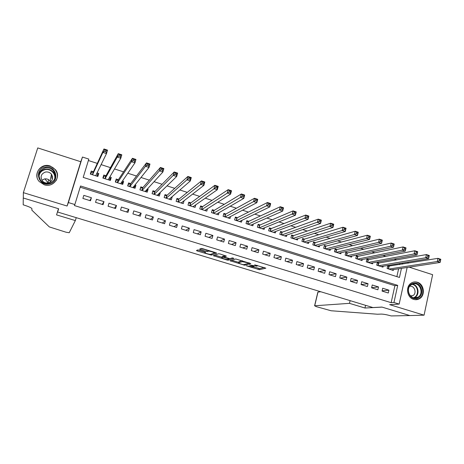 <?xml version="1.0" encoding="UTF-8"?>
<svg xmlns="http://www.w3.org/2000/svg" width="464" height="464" viewBox="0 0 464 464"><rect width="100%" height="100%" fill="white"/><g stroke="black" fill="none" stroke-linecap="round" stroke-linejoin="round"><path stroke-width="0.7" d="M246.372 265.779L259.451 269.7L265.866 268.169L254.666 264.828C256.696 265.489 257.474 265.936 256.998 266.174L249.481 264.938L251.459 265.681C253.46 266.33 254.237 266.771 253.773 267.003L246.372 265.779M44.219 184.782C53.273 188.024 61.503 176.935 55.5 169.731L50.17 165.99C40.867 162.539 32.468 174.418 39.266 181.563L44.219 184.782M413.65 299.379C415.674 299.97 417.588 299.761 419.398 298.741C425.616 295.527 424.166 284.049 417.333 282.251C415.083 281.59 412.983 281.903 411.034 283.202C405.304 286.775 407.061 297.685 413.65 299.379M199.131 250.177L197.763 249.957L196.44 250.537L197.275 250.978L211.433 255.107L216.653 253.147L215.835 252.694L202.652 248.669L201.283 248.431L199.59 249.162L206.028 251.326L207.385 251.558L208.336 251.181C209.415 250.85 215.319 252.694 214.194 253.013L210.737 254.33C209.699 254.649 203.922 252.857 204.966 252.532L205.506 252.317L204.688 251.871L199.131 250.177M253.837 266.98L259.736 268.586L259.451 269.7L259.736 268.586L264.277 267.484M23.357 192.659L67.094 206.028L80.788 161.739L37.746 147.917L23.357 192.659L23.316 198.018L58.644 208.765L57.635 212.031L372.928 307.551L381.936 307.069L409.88 315.566L424.073 315.172L389.661 304.651L399.162 304.094L393.953 302.493L391.14 302.673L74.408 205.564L74.849 204.543L68.388 202.559L82.459 157.041L88.821 159.094L83.195 177.393L399.458 277.443L401.453 268.354M67.094 206.028L68.388 202.559M230.069 260.762L244.748 265.228L250.798 263.569L235.758 258.97L230.069 260.762M244.748 265.228L244.998 264.294L244.748 265.228M226.821 259.962L213.347 255.676L218.596 253.738L220.006 253.965L226.391 256.116L224.153 256.888L224.936 257.323L229.964 258.668L232.383 257.885L233.92 258.355L228.195 260.194L226.821 259.962L226.96 259.451M424.073 315.172L432.634 274.7L409.19 267.171M97.069 172.904L98.786 173.449L97.353 176.303M93.45 171.75L91.251 171.048L90.323 174.07L97.869 176.465L98.786 173.449M109.806 176.97L111.261 177.434L109.603 180.2M105.972 175.746L103.785 175.044L102.875 178.06L110.357 180.438L111.261 177.434M122.444 181.001L123.639 181.383L121.794 184.017M118.39 179.707L116.22 179.017L115.327 182.021L122.745 184.382L123.639 181.383M134.978 185.003L135.917 185.304L134.113 187.537M130.709 183.64L128.563 182.955L127.675 185.948L135.041 188.291L135.917 185.304M147.413 188.97L148.103 189.19L146.299 191.151M142.935 187.543L140.801 186.859L139.931 189.851L147.239 192.171L148.103 189.19M159.744 192.908L160.19 193.047L158.375 194.805M155.063 191.412L152.946 190.739L152.088 193.714L159.338 196.023L160.19 193.047M171.982 196.811L170.34 198.47M167.098 195.257L164.998 194.584L164.152 197.554L171.344 199.845L172.185 196.875M179.04 199.068L176.958 198.401L176.123 201.364L183.257 203.632L184.069 200.732M190.89 202.849L188.819 202.188L188.001 205.14L195.083 207.396L195.802 204.792M202.646 206.602L200.593 205.946L199.787 208.893L206.811 211.126L207.454 208.771M214.316 210.325L212.28 209.676L211.48 212.611L218.457 214.832L219.037 212.674M225.893 214.02L223.874 213.376L223.085 216.305L230.005 218.503L230.533 216.526M237.382 217.686L235.376 217.048L234.604 219.965L241.471 222.152L241.953 220.319M248.785 221.328L246.796 220.69L246.036 223.602L252.851 225.771L253.292 224.066M260.101 224.941L258.129 224.309L257.375 227.209L264.144 229.367L264.55 227.772M271.336 228.526L269.375 227.899L268.639 230.794L275.349 232.928L275.732 231.432M282.483 232.081L280.54 231.461L279.809 234.349L286.474 236.466L286.827 235.062M293.55 235.613L291.618 234.999L290.899 237.875L297.517 239.981L297.842 238.653M304.529 239.122L302.615 238.508L301.907 241.379L308.473 243.467L308.78 242.208M315.433 242.597L313.531 241.993L312.835 244.853L319.348 246.929L319.638 245.729M326.25 246.053L324.365 245.45L323.681 248.304L330.148 250.363L330.42 249.226M336.992 249.481L335.118 248.884L334.445 251.726L340.866 253.773L341.121 252.689M347.658 252.886L345.796 252.288L345.129 255.13L351.503 257.155L351.747 256.116M358.243 256.261L356.393 255.676L355.737 258.5L362.065 260.513L362.297 259.521M368.747 259.614L366.914 259.034L366.27 261.853L372.551 263.854L372.766 262.897M379.181 262.943L377.36 262.363L376.722 265.176L382.962 267.16L383.165 266.249M382.058 291.073L388.293 293.004L388.925 290.168L382.69 288.231L382.058 291.073M371.6 287.831L377.882 289.78L378.52 286.938L372.244 284.989L371.6 287.831M361.067 284.571L367.395 286.532L368.045 283.684L361.723 281.718L361.067 284.571M350.453 281.288L356.833 283.26L357.489 280.401L351.12 278.423L350.453 281.288M339.77 277.977L346.19 279.966L346.857 277.101L340.443 275.106L339.77 277.977M328.999 274.642L335.472 276.643L336.145 273.772L329.684 271.765L328.999 274.642M318.147 271.283L324.667 273.302L325.357 270.419L318.843 268.395L318.147 271.283M307.22 267.896L313.786 269.932L314.488 267.038L307.928 265.002L307.22 267.896M296.212 264.486L302.824 266.533L303.537 263.639L296.925 261.586L296.212 264.486M285.116 261.052L291.781 263.117L292.5 260.211L285.841 258.141L285.116 261.052M273.94 257.59L280.656 259.672L281.387 256.754L274.676 254.672L273.94 257.59M262.676 254.104L269.445 256.198L270.187 253.274L263.424 251.175L262.676 254.104M251.326 250.589L258.146 252.7L258.9 249.765L252.085 247.648L251.326 250.589M239.894 247.045L246.761 249.174L247.527 246.233L240.665 244.099L239.894 247.045M228.369 243.478L235.294 245.624L236.072 242.672L229.152 240.526L228.369 243.478M216.758 239.882L223.735 242.046L224.524 239.088L217.552 236.918L216.758 239.882M205.059 236.257L212.089 238.438L212.889 235.468L205.865 233.288L205.059 236.257M193.268 232.609L200.349 234.801L201.161 231.826L194.085 229.628L193.268 232.609M181.383 228.926L188.523 231.142L189.347 228.155L182.213 225.939L181.383 228.926M169.406 225.22L176.604 227.447L177.439 224.454L170.253 222.221L169.406 225.22M157.337 221.479L164.592 223.729L165.439 220.725L158.195 218.474L157.337 221.479M145.174 217.715L152.482 219.977L153.346 216.966L146.038 214.699L145.174 217.715M132.913 213.916L140.279 216.201L141.155 213.179L133.794 210.894L132.913 213.916M120.553 210.088L127.977 212.39L128.864 209.363L121.446 207.054L120.553 210.088M108.095 206.231L115.582 208.551L116.481 205.511L109.005 203.191L108.095 206.231M95.538 202.345L103.083 204.682L104 201.631L96.46 199.294L95.538 202.345M391.14 302.673L394.887 285.691L80.179 187.201M91.414 197.722L83.816 195.361L82.882 198.424L90.486 200.779L91.414 197.722L89.871 200.587M396.645 259.846L394.127 259.04M385.764 256.343L383.015 255.455M374.808 252.81L371.815 251.848M363.759 249.255L360.522 248.211M352.628 245.665L349.143 244.545M341.417 242.051L337.676 240.845M330.113 238.409L326.117 237.121M318.722 234.738L314.464 233.369M307.238 231.043L302.714 229.581M295.667 227.314L290.876 225.771M284.003 223.555L278.939 221.92M272.246 219.768L266.904 218.045M260.397 215.946L254.777 214.136M248.455 212.1L242.544 210.198M236.414 208.22L230.214 206.225M224.28 204.311L217.784 202.217M212.042 200.367L205.25 198.18M199.711 196.394L192.612 194.103M187.27 192.386L179.864 189.996M174.737 188.343L167.017 185.861M162.093 184.272L154.054 181.685M149.35 180.165L140.986 177.474M136.497 176.024L127.809 173.223M123.54 171.848L114.515 168.942M110.478 167.637L101.111 164.621M97.301 163.392L88.38 160.521M396.882 276.631L398.611 268.789M399.527 264.619L399.777 263.488M389.534 266.249L387.73 265.675L387.104 268.482L393.292 270.448L393.489 269.572M80.788 161.739L82.459 157.041M408.042 262.114L408.082 263.221M393.953 302.493L397.712 285.377L80.556 185.989L74.849 204.543M407.154 267.484L399.162 304.094M402.375 264.155L402.624 263.013M394.887 285.691L397.712 285.377M388.925 290.168L382.11 290.841M378.52 286.938L371.629 287.697M368.045 283.684L361.073 284.542M357.489 280.401L350.633 281.341M346.857 277.101L340.193 278.11M336.145 273.772L329.684 274.85M325.357 270.419L319.093 271.573M314.488 267.038L308.421 268.267M303.537 263.639L297.679 264.944M292.5 260.211L286.851 261.592M281.387 256.754L275.947 258.21M270.187 253.274L264.967 254.811M258.9 249.765L253.901 251.384M247.527 246.233L242.747 247.933M236.072 242.672L231.519 244.453M224.524 239.088L220.203 240.949M212.889 235.468L208.8 237.417M201.161 231.826L197.31 233.862M189.347 228.155L185.733 230.277M177.439 224.454L174.075 226.664M165.439 220.725L162.319 223.022M153.346 216.966L150.475 219.356M141.155 213.179L138.545 215.661M128.864 209.363L126.515 211.938M116.481 205.511L114.399 208.185M104 201.631L102.184 204.404M248.948 263.024L249.325 262.92M231.71 260.246L238.815 262.409M242.66 264.515L243.629 264.677L248.901 263.21L248.379 262.908L242.289 261.667L238.734 262.711C238.322 262.955 239.117 263.401 241.118 264.045L242.66 264.515M238.96 261.864L242.034 260.693M221.978 257.282L214.867 255.113M225.104 255.525L224.431 255.832M229.709 258.674L228.949 258.924M221.873 257.671C220.748 257.972 226.554 259.759 227.604 259.44L228.926 259.011L228.149 258.581L223.143 257.236L221.873 257.671L222.117 256.754M224.332 256.203L223.422 256.111L223.126 257.242M222.175 256.546L223.422 256.111M200.5 249.365L199.694 249.122M200.999 248.553L207.982 250.293M211.63 253.994L215.441 252.573M197.873 249.939L205.076 252.132M391.488 269.874L440.133 262.45L437.262 261.51L437.935 258.344L387.591 266.278M439.518 259.428L437.935 258.344L440.8 259.283L440.133 262.45L440.667 259.805L439.518 259.428L439.251 260.698L440.4 261.075M439.251 260.698L437.262 261.51L388.913 269.056M440.667 259.805L440.8 259.283M413.059 283.382C421.434 280.645 425.569 296.212 417.014 298.306C408.604 301.119 404.451 285.401 413.059 283.382M416.579 297.772L417.913 297.192C424.398 293.776 419.821 281.642 412.919 283.962L411.226 284.757C405.118 288.486 409.892 300.092 416.579 297.772M410.773 296.258L412.873 295.672C417.235 293.341 414.433 285.145 409.671 286.294M415.187 299.68L418.911 298.723C426.77 294.669 421.718 279.943 413.238 282.164M45.112 167.191C56.167 164.61 60.471 182.068 49.225 183.941C38.112 186.627 33.797 168.971 45.112 167.191M49.051 183.437C55.216 181.041 56.782 176.941 53.754 171.135C51.533 168.49 48.697 167.423 45.246 167.939C38.866 170.456 37.375 174.679 40.774 180.6C43.019 183.025 45.779 183.97 49.051 183.437M41.864 180.252L44.469 178.953C46.771 178.594 48.674 179.29 50.17 181.047L50.651 181.784M48.186 182.932C52.548 181.233 53.644 178.333 51.475 174.238C49.915 172.399 47.925 171.663 45.513 172.028C41.047 173.791 39.991 176.749 42.34 180.902C43.918 182.63 45.866 183.309 48.186 182.932M55.982 180.786C58.029 177.126 57.838 173.524 55.402 169.975C52.652 166.651 49.12 165.312 44.811 165.95C38.918 167.695 36.349 171.535 37.114 177.474M52.629 177.057L51.162 175.891M409.927 315.578L382.087 307.116L364.971 308.026L349.467 303.346L314.702 305.776L316.204 306.617L331.151 310.764L377.481 314.221L381.28 314.087C383.716 314.14 387.011 314.749 391.152 315.932L409.932 315.566M364.971 308.026L365.58 305.324M349.467 303.346L350.094 300.631M320.804 291.757L317.979 292.082L314.702 305.776M317.707 292.761L317.979 292.082M75.342 220.568L69.235 232.737L66.027 232.209L49.335 226.919L31.842 210.14L31.958 208.748C31.535 207.849 28.832 206.608 23.85 205.018L23.2 204.827L23.252 198L58.464 208.707L56.556 214.896L75.342 220.568L76.235 217.662M44.898 178.884L48.175 182.938M58.481 208.713L56.556 214.896M50.86 177.457L52.594 178.466M381.141 266.585L428.62 258.692L425.726 257.746L426.404 254.568L378.752 263.024L377.22 262.984M427.97 255.647L426.404 254.568L429.299 255.513L428.62 258.692L429.13 256.029L427.97 255.647L427.698 256.923L428.858 257.3M427.698 256.923L425.726 257.746L378.543 265.756M429.13 256.029L429.299 255.513M370.719 263.268L417.008 254.904L414.091 253.953L414.781 250.763L368.329 259.695L366.769 259.666M416.33 251.842L414.781 250.763L417.699 251.72L417.008 254.904L417.496 252.219L416.33 251.842L416.051 253.118L417.223 253.501M416.051 253.118L414.091 253.953L368.103 262.438M417.496 252.219L417.699 251.72M360.221 259.927L405.298 251.082L402.358 250.125L403.065 246.923L357.831 256.348L356.242 256.319M404.591 247.996L403.065 246.923L406 247.886L405.298 251.082L405.768 248.385L404.591 247.996L404.312 249.278L405.49 249.667M404.312 249.278L402.358 250.125L357.587 259.092M405.768 248.385L406 247.886M349.647 256.563L393.495 247.231L390.531 246.262L391.245 243.055L347.258 252.973L345.639 252.955M392.759 244.122L391.245 243.055L394.209 244.023L393.495 247.231L393.942 244.511L392.759 244.122L392.469 245.41L393.658 245.798M392.469 245.41L390.531 246.262L346.991 255.722M393.942 244.511L394.209 244.023M338.993 253.176L381.594 243.351L378.601 242.37L379.332 239.151L336.609 249.574L334.956 249.562M380.822 240.219L379.332 239.151L382.319 240.132L381.594 243.351L382.017 240.607L380.822 240.219L380.526 241.506L381.727 241.901M380.526 241.506L378.601 242.37L336.319 252.323M382.017 240.607L382.319 240.132M328.263 249.76L369.593 239.43L366.577 238.45L367.32 235.219L325.879 246.152L324.197 246.146M368.787 236.28L367.32 235.219L370.33 236.205L369.593 239.43L369.994 236.675L368.787 236.28L368.491 237.574L369.698 237.968M368.491 237.574L366.577 238.45L325.566 248.907M369.994 236.675L370.33 236.205M317.451 246.32L357.489 235.48L354.444 234.488L355.204 231.252L315.073 242.701L313.357 242.707M356.648 232.307L355.204 231.252L358.243 232.244L357.489 235.48L357.866 232.708L356.648 232.307L356.346 233.607L357.564 234.001M356.346 233.607L354.444 234.488L314.737 245.462M357.866 232.708L358.243 232.244M306.559 242.858L345.28 231.501L342.212 230.498L342.983 227.25L304.181 239.227L302.435 239.244M344.41 228.3L342.983 227.25L346.051 228.253L345.28 231.501L345.639 228.706L344.41 228.3L344.102 229.605L345.332 230.005M344.102 229.605L342.212 230.498L303.827 241.988M345.639 228.706L346.051 228.253M295.585 239.366L332.972 227.482L329.881 226.473L330.664 223.213L293.213 235.729L291.433 235.753M332.067 224.263L330.664 223.213L333.755 224.228L332.972 227.482L333.309 224.669L332.067 224.263L331.754 225.568L332.995 225.974M331.754 225.568L292.83 238.49M333.309 224.669L333.755 224.228M284.531 235.851L320.56 223.433L317.44 222.413L318.234 219.147L282.158 232.203L280.343 232.238M319.621 220.185L318.234 219.147L321.355 220.168L320.56 223.433L320.868 220.597L319.621 220.185L319.302 221.496L320.549 221.908M319.302 221.496L281.758 234.97M320.868 220.597L321.355 220.168M273.395 232.307L308.038 219.35L304.889 218.324L305.701 215.041L271.022 228.648L269.172 228.694M307.064 216.079L305.701 215.041L308.844 216.067L308.038 219.35L308.322 216.491L307.064 216.079L306.739 217.39L307.997 217.807M306.739 217.39L270.599 231.42M308.322 216.491L308.844 216.067M262.172 228.735L295.411 215.226L292.239 214.194L293.062 210.9L259.805 225.069L257.914 225.127M294.402 211.932L293.062 210.9L296.229 211.938L295.411 215.226L295.672 212.35L294.402 211.932L294.072 213.254L295.342 213.666M294.072 213.254L259.353 227.841M295.672 212.35L296.229 211.938M250.867 225.139L282.675 211.074L279.473 210.03L280.314 206.724L248.501 221.461L246.575 221.537M281.625 207.75L280.314 206.724L283.51 207.773L282.675 211.074L282.907 208.174L281.625 207.75L281.288 209.078L282.57 209.496M281.288 209.078L248.025 224.234M282.907 208.174L283.51 207.773M239.47 221.514L269.828 206.88L266.597 205.825L267.45 202.513L237.087 217.836L235.149 217.918M268.743 203.534L267.45 202.513L270.674 203.568L269.828 206.88L270.036 203.957L268.743 203.534L268.401 204.862L269.694 205.285M268.401 204.862L236.611 220.603M270.036 203.957L270.674 203.568M228.369 217.981L228.468 217.616M227.992 217.865L256.865 202.652L253.611 201.591L254.475 198.267L225.632 214.165L223.631 214.269M255.745 199.282L254.475 198.267L257.729 199.329L256.865 202.652L257.05 199.711L255.745 199.282L255.397 200.616L256.702 201.04M255.397 200.616L225.11 216.949M257.05 199.711L257.729 199.329M216.885 214.327L217.019 213.84M216.421 214.182L243.791 198.383L240.509 197.316L241.39 193.981L214.066 210.47L212.025 210.598M242.631 194.99L241.39 193.981L244.673 195.054L243.791 198.383L243.948 195.419L242.631 194.99L242.278 196.33L243.6 196.759M242.278 196.33L213.515 213.26M243.948 195.419L244.673 195.054M205.314 210.65L205.488 210.018M204.769 210.476L230.608 194.085L227.29 193.001L228.189 189.654L202.414 206.753L200.332 206.898M229.407 190.663L228.189 189.654L231.501 190.739L230.608 194.085L230.376 192.438L230.736 191.098L229.407 190.663L229.048 192.003L230.376 192.438M229.048 192.003L201.84 209.542M230.736 191.098L231.501 190.739M193.656 206.938L193.877 206.138M193.018 206.735L217.303 189.741L213.956 188.651L214.873 185.293L190.669 203.006L188.546 203.174M216.067 186.296L214.873 185.293L218.213 186.389L217.303 189.741L217.036 188.077L217.407 186.731L216.067 186.296L215.696 187.642L217.036 188.077M215.696 187.642L190.066 205.801M217.407 186.731L218.213 186.389M181.905 203.203L182.19 202.188M181.18 202.971L203.882 185.362L200.506 184.26L201.44 180.896L178.837 199.23L176.668 199.421M202.606 181.888L201.44 180.896L204.81 181.998L203.882 185.362L203.58 183.68L203.957 182.329L202.606 181.888L202.229 183.239L203.58 183.68M202.229 183.239L178.205 202.026M203.957 182.329L204.81 181.998M170.068 199.433L170.427 198.163M169.25 199.178L190.339 180.943L186.934 179.835L187.879 176.453L166.912 195.425L164.697 195.64M189.022 177.445L187.879 176.453L191.284 177.567L190.339 180.943L190.008 179.243L190.385 177.892L189.022 177.445L188.645 178.797L190.008 179.243M188.645 178.797L186.934 179.835L166.251 198.221M190.385 177.892L191.284 177.567M158.131 195.64L158.595 194.022M152.134 193.732L152.61 191.899M157.226 195.35L176.68 176.488L173.24 175.369L174.203 171.976L154.889 191.591L152.679 191.829M175.317 172.956L174.203 171.976L177.637 173.101L176.68 176.488L176.308 174.766L176.691 173.408L175.317 172.956L174.934 174.319L176.308 174.766M174.934 174.319L173.24 175.369L154.205 194.393M176.691 173.408L177.637 173.101M146.108 191.812L146.612 189.846M140.058 189.892L140.401 188.239M145.11 191.499L162.893 171.987L159.425 170.856L160.405 167.458L142.779 187.723L140.615 187.984M161.489 168.432L160.405 167.458L163.867 168.589L162.893 171.987L162.487 170.253L162.881 168.89L161.489 168.432L161.101 169.795L162.487 170.253M161.101 169.795L159.425 170.856L142.065 190.53M162.881 168.89L163.867 168.589M133.992 187.961L134.345 185.791M127.896 186.018L128.458 184.109L128.064 184.637M132.895 187.613L148.985 167.452L145.487 166.309L146.485 162.899L130.57 183.825L128.458 184.109M147.54 163.867L146.485 162.899L149.976 164.041L148.985 167.452L148.544 165.694L148.938 164.326L147.54 163.867L147.14 165.236L148.544 165.694M147.14 165.236L145.487 166.309L129.827 186.632M148.938 164.326L149.976 164.041M121.777 184.075L122.345 182.155L121.962 181.702M115.635 182.12L116.209 180.2L115.577 181.18M120.588 183.698L134.949 162.87L131.416 161.721L132.431 158.294L118.262 179.899L116.209 180.2M133.458 159.262L132.431 158.294L135.958 159.448L134.949 162.87L134.467 161.095L134.873 159.72L133.458 159.262L133.052 160.631L134.467 161.095M133.052 160.631L131.416 161.721L117.491 182.712M134.873 159.72L135.958 159.448M109.463 180.16L110.043 178.234L109.458 177.567M103.275 178.188L103.855 176.262L102.88 178.06M108.176 179.748L120.785 158.253L117.224 157.087L118.256 153.654L105.856 175.943L103.855 176.262M119.254 154.611L118.256 153.654L121.812 154.819L120.785 158.253L120.269 156.455L120.681 155.075L119.254 154.611L118.842 155.985L120.269 156.455M118.842 155.985L117.224 157.087L105.061 178.756M120.681 155.075L121.812 154.819M97.057 176.21L97.643 174.284L96.831 173.397M90.816 174.226L91.408 172.295L90.579 174.151M95.671 175.769L106.494 153.584L102.898 152.412L103.948 148.967L93.357 171.953L91.408 172.295M104.916 149.918L103.948 148.967L107.538 150.145L106.494 153.584L105.937 151.769L106.355 150.388L104.916 149.918L104.493 151.299L105.937 151.769M104.493 151.299L102.898 152.412L92.527 174.771M106.355 150.388L107.538 150.145M254.011 266.081L253.849 266.707M257.213 265.327L257.079 265.866M258.344 268.354L258.059 269.462M243.449 264.683L243.368 264.996M231.02 260.461L230.828 261.18M249 262.821L248.919 263.146M242.475 260.826L242.254 261.679M239.03 261.586L238.734 262.711M214.362 255.304L214.142 256.111M224.454 255.751L224.153 256.888M228.184 260.194L228.456 259.161L228.195 260.194M229.048 258.558L228.949 258.929M205.105 252.016L204.966 252.532M208.469 250.444L208.266 251.204M207.721 250.403L207.414 251.546M206.335 250.177L206.028 251.326M200.686 248.687L200.431 249.62M211.758 253.976L211.456 255.101M210.233 254.347L210.093 254.875M197.525 250.061L197.275 250.978M389.093 266.324L388.513 268.929M388.815 266.33L388.252 268.847M412.386 284.142C418.313 284.757 420.216 294.646 414.926 297.412L413.911 297.888M413.36 297.749C419.671 296.16 418.395 284.797 411.875 284.374M38.848 175.311C39.649 172.103 41.719 170.097 45.049 169.29C48.476 168.774 51.284 169.83 53.488 172.457L54.845 175.177L55.054 178.164M54.474 179.527C56.417 174.273 50.779 168.328 45.095 169.667C41.319 170.659 39.272 173.037 38.964 176.801M48.024 182.746L48.575 179.655M378.752 263.024L378.16 265.634M378.473 263.036L377.905 265.553M368.329 259.695L367.732 262.317M368.056 259.712L367.482 262.235M357.831 256.348L357.222 258.976M357.564 256.36L356.978 258.895M347.258 252.973L346.643 255.606M346.997 252.99L346.405 255.531M336.609 249.574L335.982 252.219M336.354 249.591L335.745 252.143M325.879 246.152L325.241 248.803M325.629 246.175L325.015 248.727M315.073 242.701L314.424 245.357M314.824 242.724L314.203 245.288M304.181 239.227L303.526 241.895M303.937 239.25L303.305 241.825M293.213 235.729L292.546 238.397M292.975 235.753L292.332 238.334M282.158 232.203L281.486 234.883L282.158 232.203M281.926 232.232L281.277 234.813M271.022 228.648L270.338 231.333L271.017 228.648M270.796 228.677L270.135 231.269M259.805 225.069L259.109 227.76M259.585 225.098L258.912 227.702M248.501 221.461L247.793 224.164M248.286 221.496L247.602 224.1M237.11 217.825L236.391 220.533M236.901 217.865L236.211 220.475M225.632 214.165L224.907 216.879M225.429 214.2L224.727 216.827M214.066 210.47L213.33 213.196M213.869 210.517L213.156 213.144M202.414 206.753L201.666 209.49M202.223 206.799L201.498 209.438M190.669 203.006L189.909 205.749M190.484 203.052L189.753 205.697M178.837 199.23L178.066 201.979M178.657 199.276L177.909 201.933M166.912 195.425L166.124 198.18M166.738 195.477L165.979 198.134M154.889 191.591L154.094 194.352M154.721 191.644L153.955 194.312M142.779 187.723L141.967 190.495M142.616 187.781L141.833 190.455M130.57 183.825L129.746 186.609M130.413 183.883L129.624 186.569M118.262 179.899L117.433 182.688M118.111 179.962L117.311 182.654M105.856 175.943L105.015 178.739M105.717 176.007L104.905 178.704M93.357 171.953L92.498 174.76M93.223 172.022L92.394 174.725M419.398 298.741L418.806 298.787M242.51 260.838L242.289 261.667M223.445 256.105L223.143 257.236M208.527 250.461L208.336 251.181M207.692 250.409L207.385 251.558M211.735 253.982L211.433 255.107M412.873 295.672L410.391 295.87M417.913 297.192L413.9 297.882M51.475 174.238L50.17 181.047M53.754 171.135L53.488 172.457C54.793 174.238 55.297 176.198 54.996 178.338M54.781 172.898L54.503 174.22M314.586 305.793L317.857 292.129M259.794 225.069L259.098 227.76M248.484 221.467L247.776 224.158M237.087 217.836L236.373 220.528M225.603 214.177L224.883 216.874M214.032 210.488L213.301 213.191M202.374 206.77L201.631 209.479M190.629 203.029L189.875 205.738M178.791 199.253L178.025 201.968M166.86 195.454L166.083 198.169M154.837 191.62L154.054 194.341M142.715 187.758L141.926 190.484M130.506 183.866L129.7 186.598M118.198 179.945L117.38 182.677M105.792 175.989L104.968 178.727M93.287 172.005L92.452 174.742"/></g></svg>
